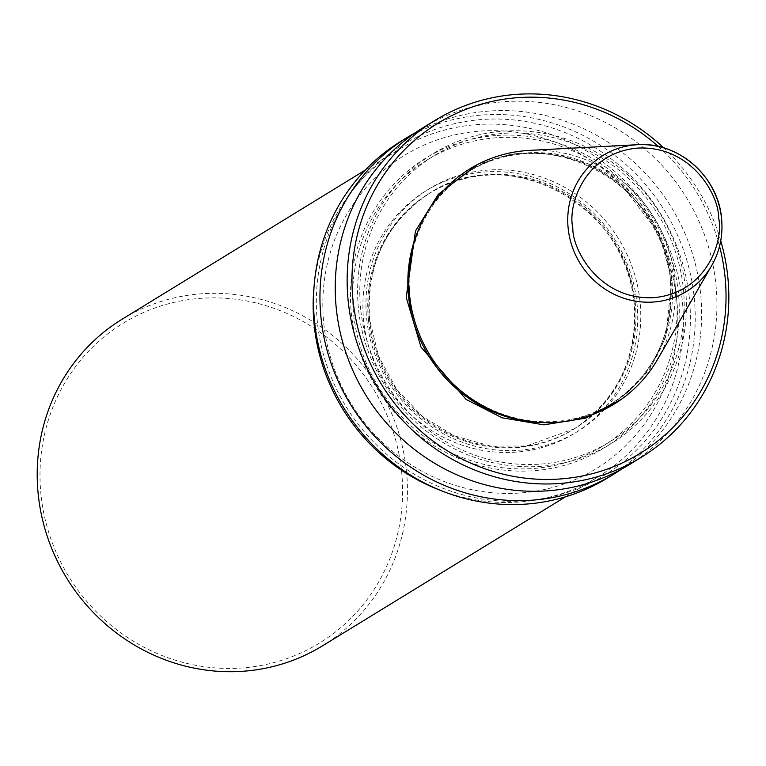 <?xml version="1.0" encoding="UTF-8"?>
<svg xmlns="http://www.w3.org/2000/svg" width="766" height="766" viewBox="0 0 766 766"><rect width="100%" height="100%" fill="white"/><g stroke="black" fill="none" stroke-linecap="round" stroke-linejoin="round"><path stroke-width="0.57" stroke-dasharray="3.83 2.87" d="M41.077 495.458A187.651 178.861 -121.5 0 1 201.544 298.271A187.651 178.861 -121.5 0 1 401.528 470.841A187.651 178.861 -121.5 0 1 241.06 668.029A187.651 178.861 -121.5 0 1 41.077 495.458M322.486 645.853A191.596 182.634 58.5 0 0 406.344 469.96A191.596 182.634 58.5 0 0 122.158 319.192M676.742 299.994A183.696 175.098 58.5 0 0 480.971 131.053A183.696 175.098 58.5 0 0 323.874 324.095A183.696 175.098 58.5 0 0 519.654 493.026A183.696 175.098 58.5 0 0 676.742 299.994M314.137 285.756A191.596 182.634 -121.5 0 1 398.109 149.964A191.596 182.634 -121.5 0 1 682.295 300.722A191.596 182.634 -121.5 0 1 598.438 476.624A191.596 182.634 -121.5 0 1 439.33 489.905M689.285 297.476A193.578 184.51 58.5 0 0 482.982 119.448A193.578 184.51 58.5 0 0 317.45 322.869A193.578 184.51 58.5 0 0 523.743 500.887A193.578 184.51 58.5 0 0 689.285 297.476M401.125 141.164A197.523 188.283 -121.5 0 1 694.101 296.586A197.523 188.283 -121.5 0 1 607.649 477.927M415.287 132.738A197.523 188.283 -121.5 0 1 490.001 111.003A197.523 188.283 -121.5 0 1 700.517 292.66A197.523 188.283 -121.5 0 1 621.58 469.118M496.952 135.467A170.157 162.191 -121.5 0 1 678.303 291.951A170.157 162.191 -121.5 0 1 532.791 470.755A170.157 162.191 -121.5 0 1 351.441 314.271A170.157 162.191 -121.5 0 1 496.952 135.467M676.129 292.105A167.898 160.037 58.5 0 0 427.102 159.989A167.898 160.037 58.5 0 0 353.614 314.127A167.898 160.037 58.5 0 0 602.641 446.243A167.898 160.037 58.5 0 0 676.129 292.105M360.748 309.751A167.898 160.037 -121.5 0 1 434.226 155.613A167.898 160.037 -121.5 0 1 683.253 287.729A167.898 160.037 -121.5 0 1 609.774 441.867A167.898 160.037 -121.5 0 1 360.748 309.751M685.426 287.585A170.157 162.191 58.5 0 0 504.085 131.101A170.157 162.191 58.5 0 0 358.574 309.904A170.157 162.191 58.5 0 0 539.915 466.389A170.157 162.191 58.5 0 0 685.426 287.585M422.813 127.865A197.523 188.283 -121.5 0 1 715.789 283.286A197.523 188.283 -121.5 0 1 629.336 464.627M658.31 146.45A193.578 184.51 -121.5 0 1 719.542 246.298M720.739 240.773A197.523 188.283 58.5 0 0 663.777 147.886M409.973 296.107A136.291 129.914 -121.5 0 1 469.625 170.981A136.291 129.914 -121.5 0 1 671.772 278.23A136.291 129.914 -121.5 0 1 612.12 403.356A136.291 129.914 -121.5 0 1 409.973 296.107M529.545 150.385A137.966 131.513 -121.5 0 1 674.578 277.388A137.966 131.513 -121.5 0 1 657.659 359.283M541.591 422.535A136.291 129.914 58.5 0 0 610.77 404.189A136.291 129.914 58.5 0 0 670.413 279.063A136.291 129.914 58.5 0 0 468.265 171.814A136.291 129.914 58.5 0 0 420.553 225.156M621.35 399.316L649.769 369.413L665.836 336.695L671.801 279.245L659.057 233.707L621.216 184.386L590.519 164.709L553.559 153.353L514.206 153.2L477.4 164.585M635.148 301.727A138.263 131.79 -121.5 0 1 574.634 428.663A138.263 131.79 -121.5 0 1 369.547 319.862A138.263 131.79 -121.5 0 1 430.061 192.927A138.263 131.79 -121.5 0 1 635.148 301.727M366.77 319.499A142.217 135.563 58.5 0 0 518.343 450.293A142.217 135.563 58.5 0 0 639.955 300.846A142.217 135.563 58.5 0 0 488.392 170.052A142.217 135.563 58.5 0 0 366.77 319.499M636.9 302.714A142.217 135.563 -121.5 0 1 515.288 452.16A142.217 135.563 -121.5 0 1 363.716 321.375A142.217 135.563 -121.5 0 1 485.338 171.929A142.217 135.563 -121.5 0 1 636.9 302.714M368.532 320.485A138.263 131.79 58.5 0 0 573.61 429.286A138.263 131.79 58.5 0 0 634.124 302.35A138.263 131.79 58.5 0 0 429.046 193.549A138.263 131.79 58.5 0 0 368.532 320.485M612.12 403.356L610.77 404.189C654.231 375.062 674.09 333.382 670.346 279.14C664.199 182.959 544.999 119.716 468.265 171.814L469.625 170.981M574.634 428.663L526.252 446.013L490.767 446.109L454.123 435.758L422.363 416.35L396.52 389.118L378.519 356.085L369.681 319.7C365.899 264.691 386.026 222.427 430.061 192.927L429.046 193.549C506.776 140.733 627.747 204.886 633.999 302.513C637.781 357.521 617.655 399.785 573.61 429.286L574.634 428.663M365.2 170.138L398.109 149.964M427.102 159.989L434.226 155.613M602.641 446.243L609.774 441.867M565.528 496.808L598.438 476.624"/><path stroke-width="1.15" d="M365.2 170.138L122.158 319.192A191.596 182.634 58.5 0 0 38.3 495.085A191.596 182.634 58.5 0 0 322.486 645.853L565.528 496.808M439.33 489.905A191.596 182.634 -121.5 0 1 314.252 325.856A191.596 182.634 -121.5 0 1 314.137 285.756M621.58 469.118A197.523 188.283 -121.5 0 1 614.064 473.991L607.649 477.927A197.523 188.283 -121.5 0 1 314.673 322.505A197.523 188.283 -121.5 0 1 401.125 141.164L407.541 137.229A197.523 188.283 -121.5 0 1 415.287 132.738M614.064 473.991A197.523 188.283 -121.5 0 1 531.594 500.217A197.523 188.283 -121.5 0 1 321.088 318.57A197.523 188.283 -121.5 0 1 407.541 137.229M641.247 457.321L629.336 464.627A197.523 188.283 -121.5 0 1 336.36 309.196A197.523 188.283 -121.5 0 1 422.813 127.865L434.724 120.559A197.523 188.283 58.5 0 0 348.271 301.89A197.523 188.283 58.5 0 0 558.787 483.547A197.523 188.283 58.5 0 0 641.247 457.321A197.523 188.283 58.5 0 0 727.7 275.98A197.523 188.283 58.5 0 0 720.739 240.773M719.542 246.298A193.578 184.51 -121.5 0 1 559.391 479.028A193.578 184.51 -121.5 0 1 353.088 301.009A193.578 184.51 -121.5 0 1 518.62 97.598A193.578 184.51 -121.5 0 1 658.31 146.45M663.777 147.886A197.523 188.283 58.5 0 0 517.194 94.323A197.523 188.283 58.5 0 0 434.724 120.559M409.542 295.494A137.966 131.513 -121.5 0 1 527.535 150.509A137.966 131.513 -121.5 0 1 529.545 150.385L637.609 144.697A79.817 76.083 -121.5 0 1 721.505 218.166A79.817 76.083 -121.5 0 1 711.719 265.543A79.817 76.083 -121.5 0 1 653.254 302.043A79.817 76.083 -121.5 0 1 568.19 228.641A79.817 76.083 -121.5 0 1 636.45 144.764A79.817 76.083 -121.5 0 1 637.609 144.697C678.226 141.528 718.106 176.486 721.534 218.099C723.228 235.162 719.963 250.98 711.719 265.543L657.659 359.283A137.966 131.513 -121.5 0 1 556.585 422.372A137.966 131.513 -121.5 0 1 409.542 295.494M420.553 225.156A136.291 129.914 58.5 0 0 408.613 296.94A136.291 129.914 58.5 0 0 541.591 422.535M477.4 164.585L438.324 194.258L415.45 231.035L406.21 297.38L420.965 347.027L466.054 399.402L502.113 417.805L543.879 424.843L585.617 418.179L621.35 399.316M718.623 217.889C723.889 239.566 707.564 292.947 653.714 297.658C599.644 300.32 572.221 249.927 572.815 227.847C567.549 206.169 583.874 152.788 637.724 148.087C691.794 145.416 719.217 195.818 718.623 217.889"/></g></svg>
